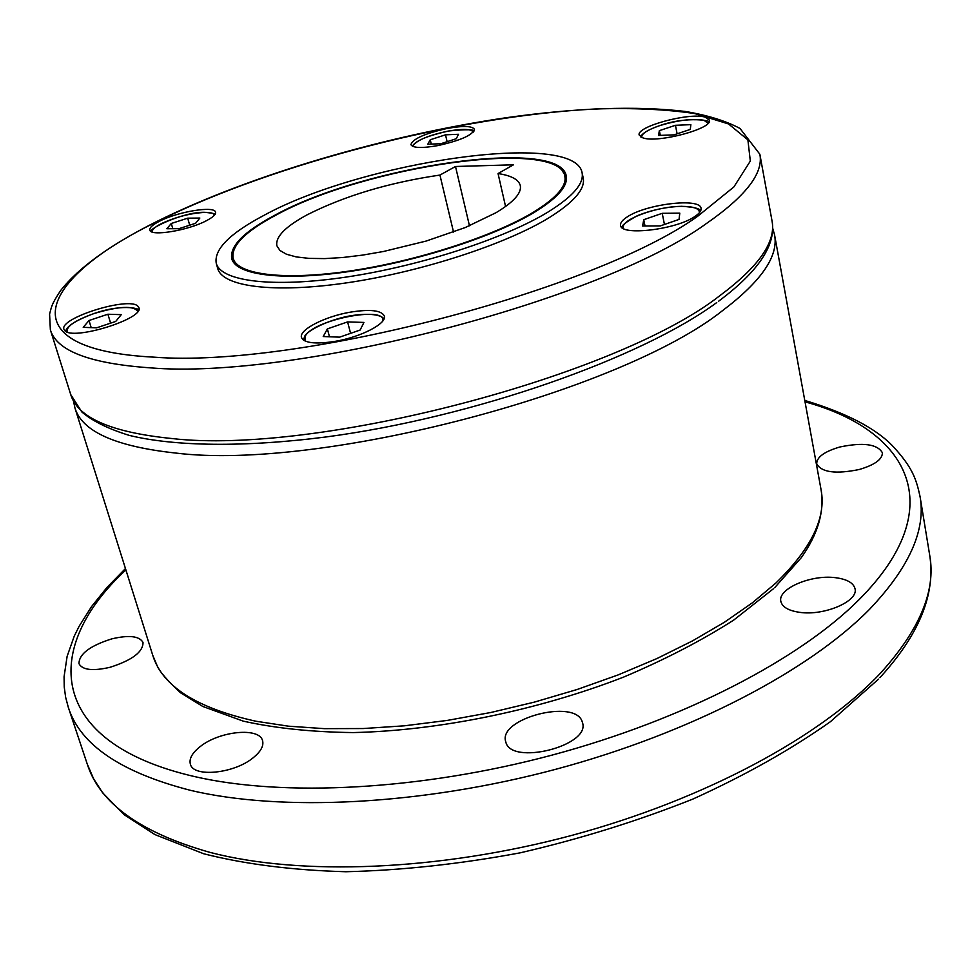 <?xml version="1.0" encoding="UTF-8"?>
<svg xmlns="http://www.w3.org/2000/svg" width="980" height="980" viewBox="0 0 980 980"><rect width="100%" height="100%" fill="white"/><g stroke="black" fill="none" stroke-linecap="round" stroke-linejoin="round"><path stroke-width="1.47" d="M582.071 172.701L583.21 178.029C585.403 188.919 574.047 202.125 549.143 217.67C505.803 244.29 421.13 271.901 347.508 282.73C273.751 293.632 222.374 286.675 217.719 268.483L216.237 263.24C220.843 281.285 272.232 288.071 346.05 277.095C419.722 266.205 504.504 238.618 547.906 212.109C572.859 196.625 584.239 183.493 582.071 172.701C574.831 130.156 362.122 161.553 264.122 215.269C229.908 233.314 213.946 249.3 216.237 263.24M505.57 206.523L498.048 173.558C511.278 175.555 518.69 179.548 520.294 185.514C521.789 192.999 513.704 202.064 496.052 212.685L465.243 227.556L426.079 241.08L383.425 251.505L362.502 255.119L342.743 257.507L324.784 258.598L309.141 258.389L296.254 256.919L286.454 254.237L279.949 250.476L276.862 245.76C275.319 236.878 285.425 226.552 307.193 214.792C344.825 195.792 389.072 182.55 439.934 175.065L453.532 232.064M563.12 172.149L566.44 177.245M274.988 215.147C364.45 165.804 559.984 137.029 566.232 175.898C568.229 185.869 557.645 197.997 534.468 212.256C494.496 236.474 417.235 261.489 350.154 271.387C282.963 281.358 235.947 275.209 231.746 258.671C229.639 246.066 244.057 231.562 274.988 215.147M565.509 183.456L564.86 176.179C558.686 137.629 364.658 166.184 275.931 215.135C245.282 231.403 231.011 245.784 233.093 258.279C237.27 274.694 283.894 280.782 350.522 270.897C417.027 261.084 493.638 236.278 533.304 212.28C556.322 198.107 566.844 186.078 564.86 176.179M438.085 145.554C421.939 148.372 412.874 148.066 410.89 144.648C412.715 138.891 424.781 133.501 447.064 128.478C463.209 125.612 472.348 125.906 474.467 129.36C472.74 135.069 460.612 140.459 438.085 145.554M206.29 220.77C188.074 230.545 150.308 236.707 149.842 230.067C149.389 227.691 152.635 224.739 159.569 221.198C177.968 211.57 214.816 205.567 215.526 212.182C215.98 214.449 212.905 217.315 206.29 220.77M137.862 306.164L138.878 307.647C144.66 318.647 72.238 341.113 64.705 330.53L63.982 329.341C58.776 318.169 128.895 296.303 137.862 306.164M350.424 312.142C370.097 309.019 381.404 310.305 384.319 315.989C387.186 323.425 361.02 337.083 335.038 341.371C315.401 344.384 304.229 343.098 301.485 337.512C298.692 329.844 324.956 316.418 350.424 312.142M627.139 216.972C646.053 203.999 700.48 197.482 701.055 208.36C701.447 210.725 699.451 213.395 695.041 216.36C676.543 229.639 620.622 236.229 620.573 225.376C620.156 222.864 622.349 220.059 627.139 216.972M642.966 137.898L639.205 135.069C635.885 126.641 689.405 112.149 705.208 117.159L709.447 120.148C713.097 128.564 657.715 143.374 642.966 137.898M110.091 667.282C92.831 671.239 82.455 670.051 78.988 663.705C79 654.052 89.989 645.759 111.928 638.825C129.115 634.844 139.478 636.057 143.019 642.464C143.117 651.945 132.141 660.214 110.091 667.282M253.122 757.81C233.987 773.747 193.072 777.716 190.353 764.094C188.981 758.606 192.325 752.738 200.373 746.454C219.814 730.872 259.688 727.074 262.579 740.745C263.889 745.952 260.741 751.648 253.122 757.81M582.169 721.586L582.561 722.823C590.352 746.025 510.825 765.858 505.803 741.97L505.668 741.492C498.146 718.463 575.04 698.483 582.169 721.586M835.475 577.686C846.99 579.18 853.507 582.88 855.038 588.784C858.615 601.23 824.107 616.065 799.68 612.341C788.569 610.724 782.297 607.098 780.852 601.438C777.385 588.858 811.073 574.366 835.475 577.686M839.921 446.978C863.245 442.164 877.394 444.087 882.38 452.748C882.429 459.351 874.699 464.937 859.191 469.518C835.67 474.296 821.51 472.397 816.72 463.822C816.695 457.121 824.425 451.511 839.921 446.978M675.441 125.293L659.356 130.646L658.523 135.448L674.007 134.86L690.263 129.421L690.863 124.656L675.441 125.293L677.119 133.819M659.356 130.646L660.3 135.375M662.211 213.321L643.738 219.704L642.623 226.013L660.312 225.902L679.018 219.422L679.802 213.15L662.211 213.321L664.452 224.469M643.738 219.704L645.024 226M323.229 336.532L339.619 337.157L360.126 330.04L363.948 322.432L347.594 321.906L327.381 328.888L323.229 336.532M327.381 328.888L329.464 336.765M347.594 321.906L350.583 333.347M89.008 320.509L83.227 327.332L96.579 327.835L115.713 321.44L121.251 314.654L107.898 314.225L89.008 320.509L91.201 327.639M107.898 314.225L110.605 323.155M171.304 223.477L166.845 228.744L178.985 228.671L195.584 223.293L199.846 218.05L187.707 218.173L171.304 223.477L172.811 228.708M187.707 218.173L189.704 225.192M445.508 134.824L430.245 139.76L427.807 144.219L440.841 143.729L456.276 138.719L458.505 134.285L445.508 134.824L447.125 141.696M430.245 139.76L431.274 144.097M233.093 258.279L235.911 265.017M232.186 259.957L232.75 253.906M439.934 175.065L455.504 166.49L513.459 164.799L498.048 173.558M455.504 166.49L469.469 225.804M878.521 679.14L830.391 721.721C790.983 749.553 745.168 775.327 692.946 799.043C637.894 820.971 580.295 838.905 520.123 852.845C459.865 864.066 401.812 870.363 345.952 871.735C292.689 870.264 245.294 864.287 203.791 853.788L154.975 834.617L123.958 814.576L102.606 792.783L93.627 778.831L87.269 764.106C99.74 803.343 140.679 832.78 210.063 852.404C300.321 876.034 438.746 871.122 572.173 835.291C705.576 799.337 821.779 735.943 880.64 672.99C919.644 629.883 936.023 590.756 929.763 555.611L920.048 496.541C916.288 479.355 912.821 467.877 893.282 446.647C876.169 428.481 846.671 413.082 804.776 400.44M125.465 568.559L107.053 587.351L91.544 606.596L79.16 626.22L74.235 636.167L67.13 656.318L64.067 676.764L64.239 687.041L65.636 697.258L68.306 707.327C80.152 744.739 120.883 772.412 190.488 790.346C281.076 811.844 420.886 805.352 556.077 769.202C691.255 732.93 809.345 670.553 869.37 609.474C909.158 567.677 926.051 530.033 920.048 496.541M125.881 569.907C42.446 647.057 45.68 742.301 194.616 776.589C283.428 797.095 420.016 790.382 552.12 755.09C684.199 719.688 799.827 659.099 859.007 599.723C952.131 506.427 907.946 429.828 805.021 401.837M773.722 588.527L733.751 620.058C701.619 640.614 664.82 659.663 623.378 677.192C537.604 710.451 438.379 730.664 353.168 732.575C311.995 732.072 275.356 728.263 243.236 721.133L202.823 706.482L180.614 692.823C167.825 680.99 160.083 672.158 157.388 666.314L152.745 655.289C162.214 686.172 196.625 708.16 255.976 721.243L288.377 726.168L324.282 728.642L363.163 728.544L404.373 725.812L447.186 720.435L490.809 712.497L534.418 702.109L577.171 689.479L618.27 674.865L656.943 658.548L692.542 640.871L724.477 622.202L752.285 602.872L775.633 583.259C811.244 548.8 826.397 517.673 821.093 489.89L774.555 234.82L772.632 228.022M73.475 401.041L74.946 407.962C82.051 431.543 115.689 446.586 175.861 453.066C320.117 470.902 620.426 392.061 722.701 310.513C761.423 281.223 778.708 256 774.555 234.82M716.735 302.575C640.92 358.349 473.597 417.333 326.56 436.896C244.069 447.517 174.612 446.439 129.262 435.39C108.302 428.909 92.488 421.106 81.83 411.955L70.732 394.573C77.702 417.75 111.291 432.376 171.5 438.489C315.842 455.369 617.082 376.381 719.822 295.691C758.716 266.707 776.123 241.815 772.044 221.014C776.368 244.657 758.569 271.387 718.622 301.203M705.882 223.906C745.633 196.392 763.616 173.166 759.855 154.24L739.961 128.417C725.592 120.822 707.315 115.162 685.155 111.438C636.277 105.718 576.718 107.788 506.501 117.674C385.74 135.412 251.064 174.795 157.168 221.309C110.875 244.375 78.657 267.516 60.515 290.705C51.083 305.111 51.805 306.189 49.588 314.053L50.36 329.819C56.669 350.938 90.013 363.617 150.393 367.855C295.127 380.093 600.863 300.37 705.882 223.906M697.589 216.335L733.873 186.947L750.325 161.075L747.887 139.858L728.52 123.946L694.783 113.57C666.204 109.319 632.97 107.8 595.081 108.988C458.346 116.093 275.931 162.717 157.903 221.211C38.698 278.626 6.003 349.554 153.823 357.149C295.715 368.358 594.113 290.619 697.589 216.335M473.279 132.116C471.282 128.833 462.646 128.539 447.382 131.246C429.35 135.154 418.056 139.736 413.499 144.991L413.18 146.571M214.436 215.147C213.885 213.26 210.761 212.342 205.065 212.378C190.512 213.187 175.996 216.911 161.504 223.563C154.865 226.968 151.814 229.798 152.353 232.052M137.751 311.469C133.794 305.429 119.327 306.091 94.325 313.441C75.142 320.288 66.064 326.463 67.093 331.963M382.911 320.791C385.949 305.454 312.706 320.093 305.221 336.226L305.086 341.028M699.451 212.636C699.328 208.458 693.362 206.364 681.529 206.364C655.988 206.229 618.062 220.696 623.672 228.634M708.05 123.358L704.02 120.271C692.75 118.323 677.903 120.136 659.467 125.722C647.192 129.985 641.263 133.893 641.692 137.433M929.763 555.611C935.704 594.113 919.081 634.807 879.869 677.695M821.093 489.89C824.56 511.536 817.957 534.125 801.285 557.669L774.911 587.412M772.044 221.014L759.855 154.24M473.744 131.577C475.337 129.397 467.056 129.189 448.913 130.94C428.836 135.424 416.868 140.177 413.033 145.224L412.531 146.302M214.926 214.51C216.531 213.983 213.285 213.248 205.2 212.329C183.64 211.276 145.358 230.141 151.606 231.758M138.425 310.415C142.7 309.778 125.526 302.685 94.301 313.416C64.288 324.417 65.684 331.326 65.917 331.436M383.878 319.211C384.344 317.912 377.802 311.897 353.082 315.401C330.468 318.598 306.324 330.873 304.633 336.52L303.457 340.109M700.382 211.362C700.896 208.777 694.661 207.099 681.651 206.302C666.229 206.866 651.406 210.026 637.196 215.772C625.338 222.362 620.389 226.38 622.349 227.838M708.675 122.623C714.408 120.932 687.323 115.615 659.405 125.722C642.304 131.614 640.173 136.833 640.846 137.016M70.732 394.573L50.36 329.819M152.745 655.289L74.946 407.962M87.269 764.106L68.306 707.327"/></g></svg>

